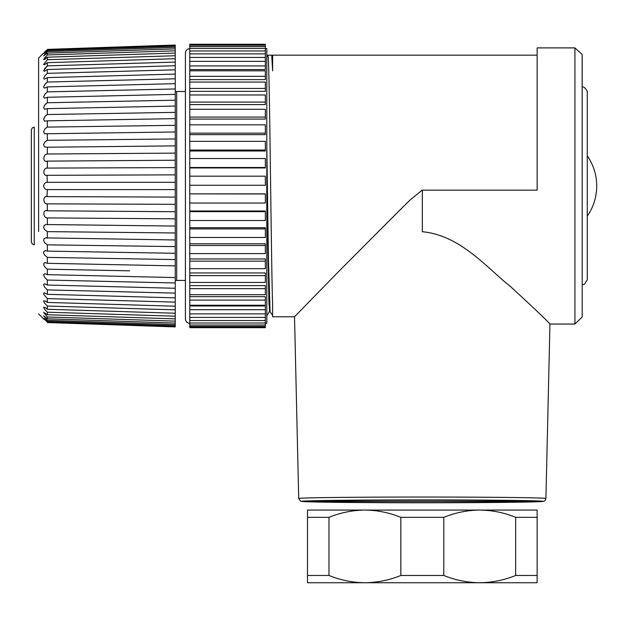 <?xml version="1.0" encoding="UTF-8"?>
<svg xmlns="http://www.w3.org/2000/svg" width="627" height="627" viewBox="0 0 627 627"><rect width="100%" height="100%" fill="white"/><g stroke="black" fill="none" stroke-linecap="round" stroke-linejoin="round"><path stroke-width="0.94" d="M175.239 267.361L175.239 104.576M38.615 231.504L38.615 58.068L38.615 231.504M47.338 314.73L175.239 318.884L175.239 321.126L47.338 316.98L43.584 312.246L47.338 314.73L47.338 312.207L175.239 316.196L47.338 312.207L44.525 309.158L43.584 307.238L45.034 307.489L47.338 309.252L47.338 306.062L175.239 309.84L47.338 306.062L44.525 303.021L43.584 300.897L45.034 300.842L47.338 302.426L47.338 298.593L175.239 302.12L47.338 298.593L43.929 294.619L43.584 293.303L44.031 292.801M44.431 319.668L38.615 313.868M47.338 322.537C42.738 317.991 42.738 317.991 47.338 322.537L175.239 326.902L47.338 322.168C42.738 317.395 42.738 317.137 47.338 321.416L175.239 325.75L175.239 326.51L47.338 322.168C42.738 317.395 42.738 317.137 47.338 321.416L47.338 320.311L43.655 315.843L47.338 318.798L175.239 323.07L175.239 324.582L47.338 320.311M47.338 316.98L47.338 318.798M44.305 292.778L47.338 294.322L175.239 297.849L175.239 318.884M129.593 270.833L47.338 269.179L47.338 274.65L44.846 273.693L43.584 274.673L44.525 277.267L47.338 280.05L175.239 282.973L47.338 280.05L47.338 285.026L44.564 283.788L43.584 284.525L44.525 286.986L47.338 289.893L175.239 293.13L47.338 289.893L47.338 294.322M48.436 269.202L47.338 269.179L45.559 267.784L43.929 265.487L43.749 263.285L45.034 262.595L47.338 263.301L175.239 265.872L175.239 297.849M47.338 257.399L44.525 254.93L43.639 253.01L43.749 251.552L45.489 250.612L47.338 251.106L175.239 253.292L175.239 259.578L47.338 257.399L47.338 263.301M47.338 244.836L44.525 242.563L43.639 240.643L44.18 238.456L45.849 237.884L175.239 239.969L175.239 246.607L47.338 244.836L47.338 251.106M47.338 231.629L44.525 229.584L43.639 227.679L44.18 225.344L46.218 224.537L175.239 226.065L175.239 232.978L47.338 231.629L47.338 238.197M175.239 211.644L175.239 218.823L47.338 217.914L47.338 224.717M47.338 217.914C42.746 217.867 42.722 208.979 47.338 210.805L175.239 211.714L175.239 204.316L47.338 203.853L47.338 210.805L46.602 210.735M47.338 203.853C42.746 204.292 42.722 195.256 47.338 196.627L175.239 197.09L175.239 204.316M46.994 196.612L47.338 189.597C45.379 189.667 44.125 188.453 43.576 185.968C44.117 183.484 45.371 182.277 47.338 182.332L46.994 175.325M47.338 168.075L175.239 167.621L175.239 174.862L47.338 175.301C42.746 176.689 42.73 167.66 47.338 168.075L47.338 161.123L46.602 161.202M175.239 167.621L175.239 160.222L47.338 161.123C42.746 162.965 42.73 154.085 47.338 154.015L47.338 147.22L44.525 146.898L43.584 144.649L45.034 141.757L47.338 140.307L47.338 133.739L44.525 133.731L43.584 131.678L45.034 128.739L47.338 127.101L47.338 120.831L44.525 121.144L43.584 119.302L45.034 116.356L47.338 114.537L47.338 108.628L44.525 109.263L43.584 107.648L45.034 104.725L47.338 102.75L47.338 97.279L44.525 98.22L43.584 96.864L45.034 93.987L47.338 91.879L47.338 86.902L44.564 88.141L43.584 87.043L45.034 84.261L47.338 82.043L47.338 77.615L44.525 79.135L43.584 78.312L45.034 75.648L47.338 73.343L47.338 69.511L44.525 71.298L43.584 70.765L47.338 65.874L47.338 62.676L44.525 64.722L43.584 64.479L47.338 59.722L47.338 57.198L44.525 59.471L43.584 59.518L47.338 54.957L47.338 53.13L43.584 55.944L47.338 51.626L47.338 50.521C42.738 54.8 42.738 54.541 47.338 49.76L47.338 49.392C42.738 53.946 42.738 53.946 47.338 49.392L175.239 45.034L175.239 160.293M175.239 46.186L47.338 50.521C42.738 54.8 42.738 54.541 47.338 49.76L175.239 45.426M44.352 52.354L44.791 51.916M45.269 51.445L45.975 50.756M47.331 49.4L175.239 45.034M45.246 57.128L44.384 58.178M175.239 62.097L47.338 65.874L45.928 67.23M45.254 67.982L44.337 69.174M47.017 82.294L45.943 83.258M45.254 84.002L44.305 85.28M46.892 103.04L45.975 103.761M45.23 104.505L44.439 105.532M46.829 114.827L46.006 115.415M45.207 116.16L44.298 117.351M51.477 269.265L54.823 269.336M57.755 269.391L63.147 269.5M65.992 269.555L69.393 269.626M72.121 269.681L77.85 269.79M80.499 269.845L83.955 269.916M86.487 269.971L92.553 270.088M94.99 270.135L98.51 270.206M100.861 270.253L113.079 270.503M115.227 270.543L121.959 270.676M124.005 270.723L127.649 270.793M48.585 257.423L54.11 257.517M66.721 257.728L68.649 257.768M81.236 257.979L83.195 258.01M95.766 258.23L97.749 258.261M110.289 258.473L112.288 258.512M124.804 258.724L126.834 258.755M49.188 244.859L53.601 244.922M67.23 245.11L68.139 245.126M81.761 245.314L86.197 245.376M96.284 245.518L97.224 245.525M110.807 245.713L111.771 245.729M125.337 245.917L126.301 245.933M47.338 182.332L175.239 182.332L175.239 189.605L47.338 189.597M175.239 174.847L175.239 182.332M47.338 154.015L175.239 153.113M175.239 145.872L47.338 147.22M47.338 140.307L175.239 138.959M175.239 131.968L47.338 133.739M47.338 127.101L175.239 125.329M175.239 118.644L47.338 120.831M47.338 114.537L175.239 112.351M175.239 106.065L47.338 108.628M47.338 102.75L175.239 100.187M175.239 94.364L47.338 97.279M47.338 91.879L175.239 88.963M175.239 83.665L47.338 86.902M47.338 82.043L175.239 78.806M175.239 74.088L47.338 77.615M47.338 73.343L175.239 69.816M175.239 65.733L47.338 69.511M175.239 58.695L47.338 62.676M47.338 59.722L175.239 55.74M175.239 53.052L47.338 57.198M47.338 54.957L175.239 50.811M175.239 48.867L47.338 53.13M47.338 51.626L175.239 47.354M175.239 189.605L175.239 197.09M175.239 218.823L175.239 226.065M175.239 232.978L175.239 239.969M175.239 246.607L175.239 253.292M175.239 259.578L175.239 265.872M47.338 274.65L175.239 277.573M47.338 285.026L175.239 288.271M47.338 302.426L175.239 306.203M47.338 309.252L175.239 313.241M175.239 321.126L175.239 323.07M175.239 324.582L175.239 325.75M175.239 326.51L175.239 326.902M265.346 326.448L265.346 327.67L189.769 327.67L189.769 326.448L265.346 326.448L265.346 322.999L189.769 322.999L189.769 326.448M265.346 327.349L189.769 327.349M265.346 325.029L189.769 325.029M265.346 322.999L265.346 317.395L189.769 317.395L189.769 322.999M265.346 320.522L189.769 320.522M265.346 317.395L265.346 309.714L189.769 309.714L189.769 317.395M265.346 316.337L265.346 313.884L189.769 313.884M189.769 305.239L265.346 305.239L265.346 300.09L189.769 300.09L189.769 305.976L265.346 305.976L265.346 309.714M189.769 294.706L265.346 294.706L265.346 288.655L189.769 288.655L189.769 296.657L265.346 296.657L265.346 300.09M189.769 275.606L189.769 282.456L265.346 282.456L265.346 272.957L189.769 272.957L189.769 275.606L265.346 275.606M189.769 261.145L189.769 268.685L265.346 268.685L265.346 258.951L189.769 258.951L189.769 261.145L265.346 261.145M189.769 245.502L189.769 253.614L265.346 253.614L265.346 243.785L189.769 243.785L189.769 245.502L265.346 245.502M189.769 228.91L189.769 237.476L265.346 237.476L265.346 227.719L189.769 227.719L189.769 228.91L265.346 228.91M189.769 211.644L189.769 220.524L265.346 220.524L265.346 210.993L189.769 210.985L189.769 211.644L265.346 211.644M189.769 193.978L189.769 203.03L265.346 203.03L265.346 193.868L189.769 193.868L265.346 193.978M265.346 185.263L265.346 176.179L189.769 176.179L189.769 185.263L265.346 185.263M265.346 167.503L265.346 158.545L189.769 158.545L189.769 167.503L265.346 167.503L265.346 167.942L189.769 167.942L189.769 176.179M265.346 150.041L265.346 141.334L189.769 141.334L189.769 150.041L265.346 150.041L265.346 151.013L189.769 151.021L189.769 158.545M265.346 133.143L265.346 124.828L189.769 124.828L189.769 133.143L265.346 133.143L265.346 134.64L189.769 134.648L189.769 141.334M265.346 117.077L265.346 109.286L189.769 109.286L189.769 117.077L265.346 117.077L265.346 119.075L189.769 119.083L189.769 124.828M265.346 102.099L265.346 94.959L189.769 94.959L189.769 102.099L265.346 102.099L265.346 104.568M265.346 88.446L265.346 82.059L189.769 82.059L189.769 88.446L265.346 88.446L265.346 91.346L189.769 91.354L189.769 94.959M189.769 44.266L189.769 65.945L265.346 65.945L265.346 69.558L189.769 69.566L189.769 70.804L265.346 70.804L265.346 76.329L189.769 76.329L189.769 79.59M189.769 70.804L189.769 76.329M265.346 65.945L265.346 61.36L189.769 61.36M189.769 57.449L265.346 57.449L265.346 44.258L189.769 44.258M189.769 53.883L265.346 53.883M189.769 48.491L265.346 48.491M189.769 50.975L265.346 50.975M189.769 45.269L265.346 45.269M189.769 46.641L265.346 46.641M189.769 44.493L265.346 44.493M189.769 65.945L189.769 69.534M189.769 88.446L189.769 91.33M189.769 102.099L189.769 104.552M189.769 117.077L189.769 119.067M189.769 133.143L189.769 134.633M189.769 150.041L189.769 151.013M189.769 167.503L189.769 167.934M189.769 282.456L189.769 288.655M189.769 296.681L189.769 300.09M189.769 306.007L189.769 309.714M265.346 288.655L265.346 285.591L189.769 285.591M189.769 109.286L189.769 104.576L265.346 104.576M189.769 82.059L189.769 79.621L265.346 79.621L265.346 76.329M189.769 61.344L265.346 61.344L265.346 57.449M265.346 323.313L266.804 323.313L266.804 48.624L265.346 48.624M270.057 311.094L268.419 257.916L266.804 146.53L266.804 182.582M189.769 323.313C187.152 323.085 185.694 321.627 185.412 318.955L185.412 52.981L185.412 91.495L176.689 91.495L176.689 280.441L175.239 280.441M582.193 188.86L582.193 55.435L582.193 284.799L584.458 284.266L587.28 279.72L587.28 92.232M311.862 501.341C311.87 500.652 364.083 500.048 422.316 500.064C480.548 500.048 532.77 500.652 532.778 501.341C534.016 502.031 481.364 502.65 422.316 502.642C363.276 502.65 310.624 502.031 311.862 501.341L532.778 501.341M422.316 502.76L420.968 502.76C385.519 502.815 302.684 502.376 301.618 501.334C303.672 500.283 386.922 499.86 422.316 499.915L423.672 499.915C459.121 499.868 541.955 500.299 543.013 501.349C540.96 502.392 457.718 502.815 422.316 502.76M545.921 498.496C545.145 500.605 544.448 501.522 543.828 501.247L529.235 502L420.968 502.76C372.587 502.76 326.361 502.384 309.542 501.843L300.552 501.153L298.711 498.496A123.605 1.458 0 0 1 422.316 497.039A123.605 1.458 0 0 1 423.703 497.039A123.605 1.458 0 0 1 545.921 498.496L549.95 324.034C548.006 321.502 534.721 308.876 510.088 286.163C487.007 268.105 460.61 235.282 422.316 231.731L422.316 190.153L537.135 190.153L537.135 47.895L574.928 47.895L574.928 324.034L582.193 317.058L582.193 284.799M298.711 498.496L294.525 316.768L339.011 271.154L399.485 210.468L410.301 199.794L422.065 190.247M267.886 55.168C268.677 53.522 269.469 98.643 270.253 157.549C271.044 216.08 271.82 280.927 272.62 305.106L272.62 316.776L294.533 316.776M537.135 55.16L272.62 55.16L272.62 70.906L271.734 55.168M271.789 55.192L267.909 55.16M266.804 182.606L268.912 302.104L269.618 311.078L272.518 315.357M515.66 575.476L537.135 575.476L537.135 517.338L515.66 517.338L515.66 575.476C504.03 580.179 492.054 582.601 479.726 582.742L307.496 582.742L307.496 517.338L328.971 517.338L328.971 575.476L307.496 575.468M400.841 575.476L443.791 575.476L443.791 517.338L400.841 517.338L400.841 575.476C389.21 580.179 377.235 582.601 364.906 582.742C352.586 582.601 340.602 580.179 328.971 575.476M443.791 517.338C455.429 512.627 467.405 510.206 479.726 510.072L537.135 510.064L537.135 517.338M328.971 517.338C340.602 512.627 352.586 510.206 364.906 510.072L479.726 510.072C492.054 510.206 504.03 512.627 515.66 517.338M307.496 517.338L307.496 510.064L364.906 510.072C377.235 510.206 389.21 512.627 400.841 517.338M537.135 575.476L537.135 582.742L479.726 582.742C467.405 582.601 455.421 580.179 443.791 575.476M31.35 241.928L31.35 130.008L32.22 127.939L34.258 127.109L34.258 244.828L32.22 243.997L31.35 241.928M189.769 185.263L189.769 193.868M189.769 203.03L189.769 210.985M189.769 220.524L189.769 227.719M189.769 237.476L189.769 243.785M189.769 253.614L189.769 258.951M189.769 268.685L189.769 272.957M582.193 183.076L582.154 54.377L574.928 47.895M509.061 582.742L509.508 582.742M335.139 582.742L335.649 582.742M176.689 91.495L175.239 91.495M38.615 58.068L43.576 53.107M176.689 280.441L185.412 280.441M265.346 327.678L189.769 327.678M189.769 48.624C187.152 48.851 185.694 50.309 185.412 52.981M587.28 279.697L587.28 216.072A52.684 52.684 0 0 0 587.28 155.864L587.28 92.224C588.682 93 584.27 85.507 582.193 87.137M574.928 324.041L549.934 324.041M272.714 56.798L271.789 55.2M266.867 315.828L269.618 311.063M266.749 57.135L267.87 55.2"/></g></svg>
